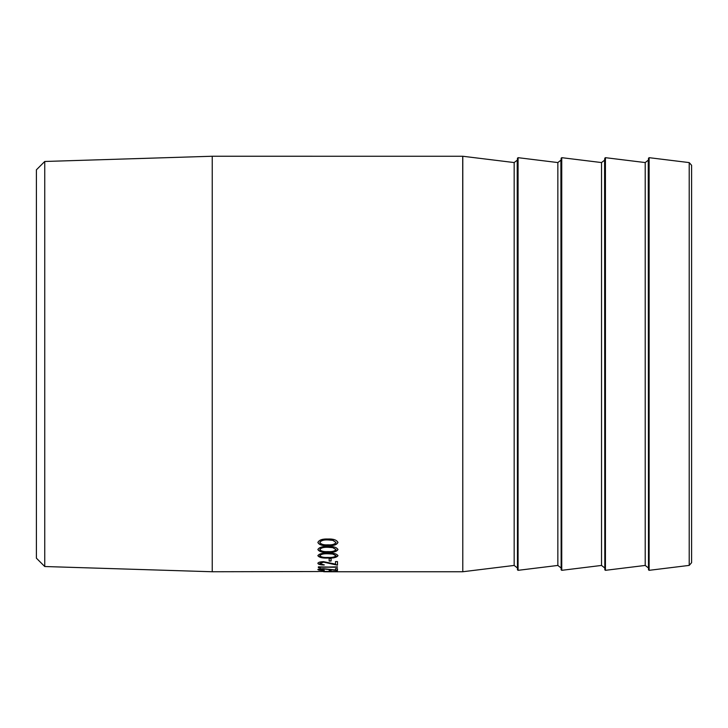 <?xml version="1.0" encoding="UTF-8"?>
<svg xmlns="http://www.w3.org/2000/svg" width="728" height="728" viewBox="0 0 728 728"><rect width="100%" height="100%" fill="white"/><g stroke="black" fill="none" stroke-linecap="round" stroke-linejoin="round"><path stroke-width="1.09" d="M44.745 566.52L44.745 161.48L36.4 169.824L36.4 558.176L44.745 566.52L212.23 571.753L318.364 571.544M689.207 162.599L691.6 165.311L691.6 562.689L689.207 565.401L689.207 162.599L649.112 157.676L648.257 160.187L645.208 162.562L605.432 157.676L605.432 570.324L604.822 569.842L604.822 158.158L605.432 157.676M645.208 162.562L645.208 565.438L605.432 570.324M601.528 162.562L561.752 157.676L561.752 570.324L601.528 565.438L601.528 162.562L604.577 160.187L604.822 158.158M557.848 162.562L518.072 157.676L518.072 570.324L557.848 565.438L557.848 162.562L560.897 160.187L561.752 157.676M514.168 162.562L462.79 156.256L462.79 571.744L514.168 565.438L514.168 162.562L517.217 160.187L518.072 157.676M44.745 161.48L212.23 156.247L462.79 156.256M212.23 156.247L212.23 571.753M317.881 549.549C319.11 547.31 322.468 546.291 327.928 546.491C333.388 546.291 336.736 547.31 337.965 549.549C336.718 551.669 333.369 552.597 327.928 552.334C322.486 552.597 319.137 551.669 317.881 549.549M317.881 555.692C319.11 553.762 322.468 552.889 327.928 553.053C333.388 552.889 336.736 553.762 337.965 555.692C336.718 557.502 333.369 558.285 327.928 558.067C322.486 558.294 319.137 557.502 317.881 555.692M329.147 558.585L331.104 558.585L331.104 561.033L329.147 561.033L329.147 558.585M324.251 565.019C320.365 564.955 318.236 564.4 317.881 563.354C318.145 562.335 320.038 561.761 323.56 561.652L335.517 564.145L335.517 561.57L337.474 561.57L337.474 565.201L323.714 562.171L319.838 563.372L324.251 565.019M318.364 566.848L337.474 567.212L320.329 567.212L320.329 567.804L318.364 567.585L318.364 566.848M324.251 570.406C320.365 570.388 318.236 570.124 317.881 569.605C318.145 569.069 320.038 568.768 323.56 568.695L335.517 569.997L335.517 568.659L337.474 568.659L337.474 570.488L323.714 568.987L319.838 569.615L324.251 570.406M329.147 570.643L331.104 570.643L331.104 571.271L329.147 571.271L329.147 570.643M318.364 571.462L337.474 571.462L323.705 571.744M317.881 542.478C319.11 539.939 322.468 538.784 327.928 539.02C333.388 538.784 336.736 539.939 337.965 542.478C336.718 544.899 333.369 545.955 327.928 545.663C322.486 545.964 319.137 544.899 317.881 542.478M462.79 571.744L462.717 156.247M518.072 570.324L517.462 569.842L517.462 158.158M561.752 570.324L561.142 569.842L561.142 158.158M337.965 542.315C336.709 544.726 333.36 545.791 327.928 545.49C322.486 545.791 319.137 544.735 317.881 542.315M336.008 542.451L332.723 540.149L327.919 539.766C323.678 539.557 320.984 540.394 319.838 542.278L319.838 542.451C320.975 544.307 323.669 545.099 327.919 544.826C332.177 545.099 334.871 544.307 336.008 542.451L332.723 540.322L327.919 539.93C323.678 539.721 320.984 540.558 319.838 542.451M331.104 571.08L329.147 571.08M324.251 570.206L324.251 570.215C320.356 570.197 318.236 569.933 317.881 569.414M337.474 570.297L323.714 568.795L319.838 569.615M337.474 566.848L320.329 567.212M320.329 567.613L318.364 567.394M324.251 564.828C320.356 564.764 318.236 564.209 317.881 563.163M337.474 565.01L323.714 561.98L319.838 563.372M331.104 560.851L329.147 560.851M337.965 555.51C336.709 557.311 333.36 558.103 327.928 557.885C322.486 558.112 319.137 557.32 317.881 555.51M336.008 555.673L332.723 553.871L327.919 553.58C323.678 553.426 320.984 554.063 319.838 555.491L319.838 555.673C320.975 557.066 323.669 557.657 327.919 557.448C332.177 557.657 334.871 557.066 336.008 555.673L332.723 554.053L327.919 553.762C323.678 553.599 320.984 554.236 319.838 555.673M337.965 549.376C336.709 551.487 333.36 552.415 327.928 552.161C322.486 552.425 319.137 551.496 317.881 549.376M336.008 549.522L332.723 547.474L327.919 547.128C323.678 546.946 320.984 547.684 319.838 549.349L319.838 549.522C320.975 551.151 323.669 551.851 327.919 551.606C332.177 551.851 334.871 551.151 336.008 549.522L332.723 547.647L327.919 547.301C323.678 547.119 320.984 547.856 319.838 549.522M649.112 157.676L649.112 570.324L689.207 565.401M648.257 160.187L648.502 569.842L648.502 158.158M604.577 160.187L604.822 569.842M560.897 160.187L561.142 569.842M517.217 160.187L517.462 569.842M324.952 571.753L462.717 571.753M514.168 565.438L517.217 567.813M557.848 565.438L560.897 567.813M601.528 565.438L604.577 567.813M645.208 565.438L648.257 567.813M648.502 569.842L649.112 570.324"/></g></svg>
